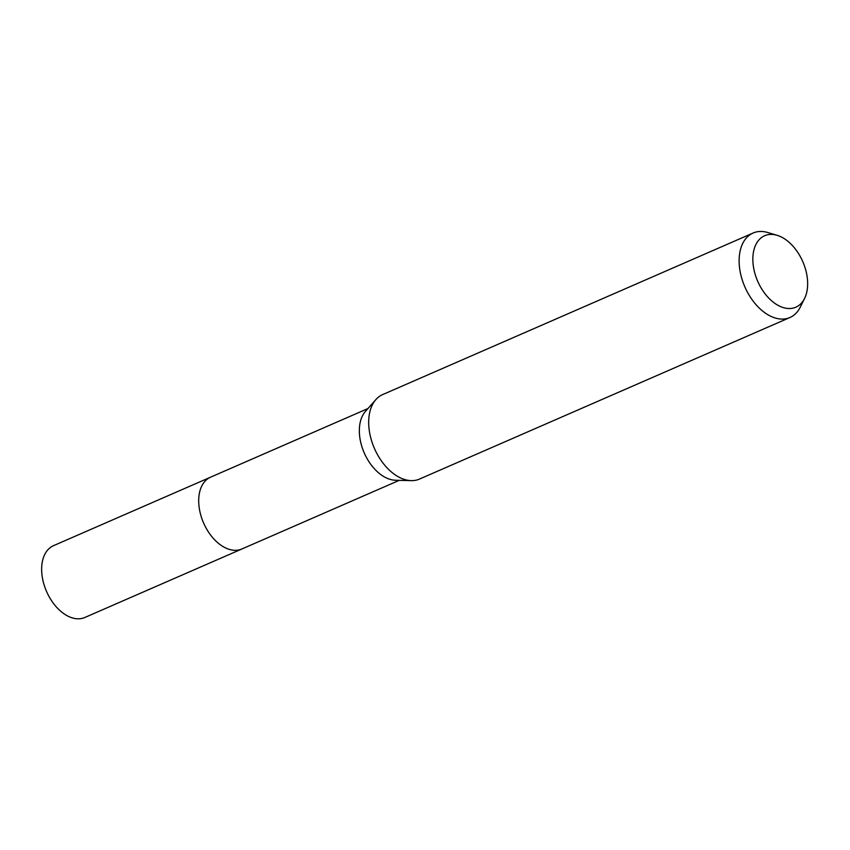 <?xml version="1.0" encoding="UTF-8"?>
<svg xmlns="http://www.w3.org/2000/svg" width="850" height="850" viewBox="0 0 850 850"><rect width="100%" height="100%" fill="white"/><g stroke="black" fill="none" stroke-linecap="round" stroke-linejoin="round"><path stroke-width="1.27" d="M804.589 298.414L800.286 307.126A46.081 29.07 -113.6 0 1 789.937 317.517L419.496 479.071A46.081 29.07 -113.6 0 1 411.241 480.632L395.516 480.25A39.164 24.703 -113.6 0 1 359.497 427.04A39.164 24.703 -113.6 0 1 365.468 411.358L375.891 399.574A46.081 29.07 -113.6 0 1 382.649 394.591L753.089 233.028A46.081 29.07 -113.6 0 1 767.741 232.518L777.059 235.291A38.994 24.586 -113.6 0 1 807.5 287.374A38.994 24.586 -113.6 0 1 804.589 298.414A38.994 24.586 -113.6 0 1 772.352 301.442A38.994 24.586 -113.6 0 1 753.004 255.553A38.994 24.586 -113.6 0 1 777.059 235.291M242.335 548.792A39.174 24.703 -113.6 0 1 241.889 548.994A39.164 24.703 -113.6 0 1 212.16 537.009A39.164 24.703 -113.6 0 1 198.857 497.101A39.164 24.703 -113.6 0 1 210.577 477.179A39.174 24.703 -113.6 0 1 211.023 476.988M411.241 480.632A46.081 29.07 -113.6 0 1 368.868 418.03A46.081 29.07 -113.6 0 1 375.891 399.574M789.937 317.517A46.081 29.07 -113.6 0 1 754.959 303.418A46.081 29.07 -113.6 0 1 739.309 256.466A46.081 29.07 -113.6 0 1 753.089 233.028M210.577 477.179A39.174 24.703 -113.6 0 0 199.548 509.819A39.174 24.703 -113.6 0 0 223.284 546.72A39.174 24.703 -113.6 0 0 241.889 548.994L84.841 617.482A39.174 24.703 -113.6 0 1 66.236 615.209A39.174 24.703 -113.6 0 1 42.5 578.319A39.174 24.703 -113.6 0 1 53.529 545.668L367.954 408.542M241.889 548.983L399.266 480.346"/></g></svg>
